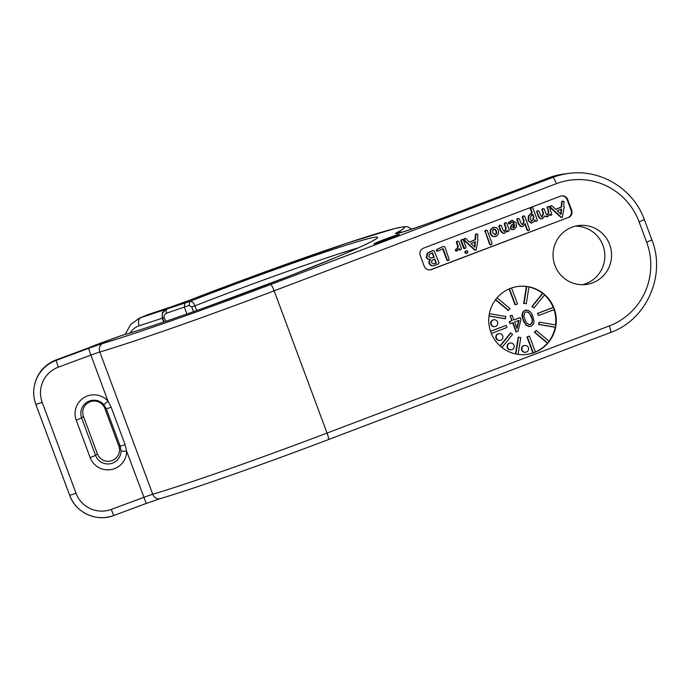 <?xml version="1.0" encoding="UTF-8"?>
<svg xmlns="http://www.w3.org/2000/svg" width="691" height="691" viewBox="0 0 691 691"><rect width="100%" height="100%" fill="white"/><g stroke="black" fill="none" stroke-linecap="round" stroke-linejoin="round"><path stroke-width="1.04" d="M375.429 239.241L372.743 240.891C366.601 244.26 354.353 249.762 336.007 257.397L288.665 276.34L205.858 307.253C168.734 320.546 140.739 329.935 121.858 335.42L88.655 347.841M88.94 347.737L56.161 359.89L56.04 360.426L88.569 348.368A18.277 0.734 159.6 0 1 102.899 343.418A174.167 6.988 -20.4 0 0 270.604 284.537L552.852 177.406L548.421 177.941A6.85 1.132 -110.8 0 0 548.378 177.958L564.823 173.899A71.95 70.905 83.1 0 0 548.421 177.941L451.551 214.711A46.824 1.883 159.6 0 1 408.156 230.302A46.824 1.883 159.6 0 1 397.446 232.288A174.167 6.988 -20.4 0 0 354.958 240.537A174.167 6.988 -20.4 0 0 189.049 300.412A18.277 0.734 159.6 0 1 172.871 306.286L147.459 314.794L140.774 317.653L184.92 303.055L184.324 307.046L186.907 313.982M399.087 234.43A13.544 0.544 -20.4 0 0 385.362 239.06A13.544 0.544 -20.4 0 0 373.909 243.897A13.544 0.544 -20.4 0 0 374.116 243.914A13.544 0.544 -20.4 0 0 387.841 239.293A13.544 0.544 -20.4 0 0 399.294 234.448A13.544 0.544 -20.4 0 0 399.087 234.43M184.92 303.055L189.844 301.406A145.611 5.848 159.6 0 1 365.686 239.345A145.611 5.848 159.6 0 1 302.019 271.122A145.611 5.848 159.6 0 1 121.4 335.567L94.909 345.224A3.429 0.682 -109.9 0 0 94.883 345.241L94.226 345.509M83.464 416.414L97.379 453.849A11.419 11.41 -167.3 0 0 112.063 460.577A11.419 11.41 -167.3 0 0 118.792 445.911L104.868 408.476A11.419 11.41 -167.3 0 0 90.184 401.747A11.419 11.41 -167.3 0 0 83.464 416.414L81.616 417.951A13.164 13.146 12.7 0 1 103.805 404.658L106.293 408.804L104.868 408.476M165.918 309.266L162.445 312.41L162.143 318.093L163.612 322.041M130.158 332.941A27.407 21.136 66.8 0 1 139.15 325.789L162.627 318.11C161.504 314.206 162.921 311.27 166.868 309.3A3.429 1.684 70.9 0 0 166.522 313.213L189.032 305.474L191.744 306.968L193.489 311.658M189.032 305.474L189.844 301.406C191.882 301.172 193.584 302.641 194.94 305.811L191.744 306.968M146.25 503.454L113.713 515.512A34.265 34.222 12.7 0 1 69.67 495.343L35.854 404.425A34.265 34.222 12.7 0 1 34.55 384.965C33.099 391.581 33.531 398.068 35.854 404.425L42.203 402.361A27.407 27.381 12.7 0 1 58.355 367.163L90.884 355.105L108.003 401.134L111.173 407.215L106.293 408.804L120.217 446.239L121.037 451.007A13.164 13.146 12.7 0 1 95.539 455.386L81.616 417.951L76.235 420.171A18.856 18.83 12.7 0 1 108.003 401.134L103.805 404.658M554.933 265.404A29.696 29.264 83.1 0 0 585.89 284.493A29.696 29.264 83.1 0 0 609.695 244.623A29.696 29.264 83.1 0 0 578.738 225.534A29.696 29.264 83.1 0 0 554.933 265.404M490.921 332.423A34.265 33.764 83.1 0 0 526.646 354.44A34.265 33.764 83.1 0 0 554.113 308.436A34.265 33.764 83.1 0 0 518.397 286.42A34.265 33.764 83.1 0 0 490.921 332.423M568.391 217.579A5.709 5.632 83.1 0 0 571.673 210.228L567.691 199.535A5.709 5.632 83.1 0 0 560.436 196.184L423.531 248.147A5.709 5.632 83.1 0 0 420.249 255.497L424.231 266.19A5.709 5.632 83.1 0 0 431.486 269.542L567.812 217.648A5.709 5.632 83.1 0 0 571.094 210.297L567.112 199.604A5.709 5.632 83.1 0 0 561.455 195.907M582.496 284.701A29.696 29.264 83.1 0 0 602.958 245.435A29.696 29.264 83.1 0 0 575.396 226.138M88.569 348.368L90.884 355.105A11.419 0.458 159.6 0 1 99.841 352.013A181.016 7.264 -20.4 0 0 274.146 290.816L556.393 183.685A65.101 64.151 -96.9 0 1 639.089 221.863L644.357 219.617L651.915 239.941C666.21 275.571 646.422 319.924 610.568 332.483A6.85 1.132 -110.8 0 1 610.524 332.501L328.372 439.588M526.404 354.474A34.265 33.764 83.1 0 0 532.908 352.954L533.297 352.911A34.265 33.764 83.1 0 0 535.404 352.108L529.444 336.085L527.337 336.888L533.297 352.911M535.361 352.013A34.265 33.764 83.1 0 0 547.436 343.151L547.825 343.099A34.265 33.764 83.1 0 0 549.25 341.337L536.199 330.453L534.774 332.216L547.825 343.099M549.034 341.164A34.265 33.764 83.1 0 0 555.167 327.266L555.547 327.223A34.265 33.764 83.1 0 0 555.909 324.969L539.265 322.144L538.902 324.399L555.547 327.223M555.538 324.908A34.265 33.764 83.1 0 0 554.044 309.663M554.398 309.525A34.265 33.764 83.1 0 0 554.018 308.445A34.265 33.764 83.1 0 0 553.603 307.383L537.823 313.377L538.617 315.511L554.398 309.525M491.327 333.459L507.021 327.508L506.227 325.366L490.532 331.326M544.491 294.979A34.265 33.764 83.1 0 1 553.215 307.435L553.603 307.383M544.672 294.755A34.265 33.764 83.1 0 0 542.936 293.304L532.251 306.502L533.988 307.953L544.672 294.755M528.969 286.99A34.265 33.764 83.1 0 1 542.547 293.347L542.936 293.304M528.995 286.86A34.265 33.764 83.1 0 0 526.767 286.489L524.046 303.358L526.266 303.738L528.995 286.86M518.155 286.445A34.265 33.764 83.1 0 1 526.387 286.532L526.767 286.489M553.215 307.435L537.434 313.42L538.617 315.511M529.444 336.085L526.948 336.932L532.908 352.954M518.077 354.371L520.798 337.519L518.198 337.191L515.495 353.913M501.951 347.53L512.592 334.384L510.468 332.976L500.016 345.889M490.506 331.231L506.227 325.366M489.012 316.037L505.19 318.784L505.942 316.487L489.383 313.671M495.473 299.816L508.256 310.475L510.07 308.661L497.071 297.821M509.103 288.942L515.02 304.843L517.507 303.997L511.556 287.992M526.387 286.532L523.657 303.409L526.266 303.738M542.547 293.347L531.863 306.545L533.988 307.953M539.265 322.144L538.522 324.442L555.167 327.266M536.199 330.453L534.385 332.267L547.436 343.151M494.005 319.769L493.616 319.821A3.429 3.377 83.1 0 0 490.869 324.416A3.429 3.377 83.1 0 0 494.445 326.618L494.825 326.575A3.429 3.377 83.1 0 0 497.572 321.971A3.429 3.377 83.1 0 0 494.005 319.769A3.429 3.377 83.1 0 0 491.258 324.373A3.429 3.377 83.1 0 0 494.825 326.575M499.152 333.615L498.764 333.658A3.429 3.377 83.1 0 0 496.017 338.262A3.429 3.377 83.1 0 0 499.593 340.464L499.973 340.413A3.429 3.377 83.1 0 0 502.72 335.817A3.429 3.377 83.1 0 0 499.152 333.615A3.429 3.377 83.1 0 0 496.406 338.21A3.429 3.377 83.1 0 0 499.973 340.413M510.424 343.012L510.036 343.064A3.429 3.377 83.1 0 0 507.289 347.659A3.429 3.377 83.1 0 0 510.865 349.862L511.245 349.819A3.429 3.377 83.1 0 0 513.992 345.215A3.429 3.377 83.1 0 0 510.424 343.012A3.429 3.377 83.1 0 0 507.678 347.616A3.429 3.377 83.1 0 0 511.245 349.819M526.939 309.965L523.389 311.209L522.05 314.06L522.146 316.746L523.657 321.626L526.24 325.323L529.107 326.567L531.198 326.264L533.582 323.803L534.013 320.909L532.381 314.906L530.835 312.375L528.632 310.484L525.229 310.224L523.778 311.157L522.431 314.008L522.906 318.508L524.944 323.181L526.62 325.271L529.487 326.523M512.67 322.775L516.065 331.905L518.034 331.257L520.928 319.648L520.159 317.601L513.81 319.907M520.159 317.601L513.845 319.993L512.066 315.217L510.105 315.865L511.876 320.641L509.25 321.643L510.01 323.69L513.024 322.645L516.453 331.861M524.797 345.457L524.417 345.5A3.429 3.377 83.1 0 0 521.67 350.104A3.429 3.377 83.1 0 0 525.238 352.306L525.626 352.255A3.429 3.377 83.1 0 0 528.373 347.659A3.429 3.377 83.1 0 0 524.797 345.457A3.429 3.377 83.1 0 0 522.05 350.052A3.429 3.377 83.1 0 0 525.626 352.255M518.578 337.148L515.857 353.991M510.856 332.932L500.215 346.07M489.021 315.925L505.579 318.741M495.646 299.583L508.645 310.423M509.448 288.795L515.4 304.8M532.079 318.136L532.286 322.732L530.558 324.554L529.116 324.718L526.257 322.688L523.847 316.202L524.676 312.764L525.868 311.926L528.356 312.151L531.189 315.752L532.58 320.287M532.191 320.33L531.906 322.783L530.187 324.597M525.86 311.935L527.967 312.202L529.781 313.844L531.699 318.188M509.25 321.643L510.39 323.647M511.876 320.641L509.63 321.591M510.105 315.865L512.264 320.598M512.066 315.217L510.485 315.813M519.079 320.348L517.015 328.527L514.605 322.041L519.079 320.348M518.665 320.503L516.799 327.931M429.897 269.887A5.709 5.632 83.1 0 0 430.908 269.611L567.812 217.648M551.643 206.022L549.889 206.384L550.096 207.559L560.885 217.354L561.852 217.466M563.053 201.349L561.653 201.556L561.17 207.006L555.719 209.373M537.425 210.85L537.909 210.79L537.062 211.99L538.669 216.309L540.561 218.632L542.53 218.615L544.741 216.05L547.73 216.646L549.855 214.227L551.193 215.169L551.824 214.642L549.431 206.946L548.663 206.454L547.125 207.119L548.308 211.429L548.792 211.368L548.516 213.528L547.307 214.961L546.011 213.761L544.266 209.062L543.48 208.596L541.925 209.261L543.066 213.355L543.541 213.294L542.115 216.931L540.759 215.73L539.075 211.187L538.289 210.695L536.743 211.36L538.185 216.369L540.086 218.684L542.046 218.676M544.266 216.102L547.246 216.698M549.578 214.849L550.718 215.229M548.308 211.429L548.032 213.588L546.831 215.022M543.066 213.355L541.632 216.991M531.837 207.585L531.051 207.594L530.325 208.768L531.759 212.629L528.304 216.058L528.2 220.8L531.198 223.089L534.057 221.699L534.92 219.773L535.344 220.904L536.596 221.284L537.33 220.04L532.839 207.965L531.534 207.533L530.809 208.708L532.243 212.569L528.788 216.007L528.684 220.74L531.681 223.029M534.704 220.55L536.121 221.336M531.768 212.629L532.243 212.569M523.743 215.998L522.361 216.533L522.249 217.233L523.597 220.852L524.072 220.8L523.648 223.21L522.543 224.644L521.066 223.383L519.338 218.762L517.568 218.451L516.842 219.6L518.475 223.988L520.487 226.458L522.517 226.458M524.91 224.402L527.078 230.233L528.313 230.613M523.597 220.852L523.165 223.271L522.068 224.696M511.331 222.2L512.636 222.191L514.182 223.4L511.703 225.24L510.787 228.384L511.893 229.542L514.087 229.412L516.376 226.803L516.35 222.917L512.186 220.334L508.507 222.459L508.36 223.219L509.569 223.832M513.698 223.461L511.228 225.301L510.303 228.445L511.418 229.602L513.085 229.671M505.726 222.796L504.223 224.014L505.622 227.78L506.106 227.719L505.734 229.973L504.516 231.407L503.048 230.189L501.312 225.525L499.645 225.188L498.816 226.38L500.474 230.82L502.435 233.161L504.465 233.161M499.645 225.188L500.129 225.128L499.299 226.32L500.949 230.759L502.918 233.1L504.948 233.1L507.108 230.431L506.883 231.14L508.023 231.554M505.622 227.78L505.251 230.034L504.033 231.468M494.333 227.218L492.7 227.572L490.316 230.034L490.213 233.826L492.441 236.46L496.164 236.434L498.522 233.878L498.557 230.181L496.311 227.512L493.184 227.512L490.8 229.973L490.696 233.765L492.925 236.4L494.998 236.737M485.6 230.345L486.075 230.284L485.341 231.554L490.1 244.346L491.301 244.769L492.096 243.5L487.328 230.673L486.507 230.172L484.996 230.837L489.625 244.407L490.817 244.821M465.44 238.749L463.687 239.112L463.886 240.278L474.674 250.073L475.641 250.194M476.85 234.068L475.443 234.275L474.967 239.725L469.509 242.092M466.684 250.954L464.905 251.61L464.836 252.578L466.537 253.251M462.314 239.596L460.914 240.114L460.837 240.839L463.575 248.199L464.948 248.484M458.867 249.226L459.282 249.952L460.595 249.805L461.424 248.544L458.798 241.479L457.174 241.15L456.328 242.394L457.796 246.359L457.209 248.112L455.196 250.436L456.483 251.058M459.282 249.952L460.12 249.857M443.207 246.454L437.291 249.399L436.712 250.513L437.939 251.127L443.095 248.639L447.293 259.928L447.673 260.464L449.254 259.851L444.883 246.782L443.207 246.454L436.816 249.451L436.237 250.574L437.455 251.187M442.672 248.846L446.818 259.989L448.079 260.447M432.566 250.565L427.159 253.269L426.174 257.622L427.91 259.315L430.113 259.695L429.016 261.371L428.947 263.504L431.158 265.715L433.689 265.828L438.422 263.979L439.035 262.83L434.224 250.997L433.05 250.505L427.634 253.217L426.649 257.562L428.394 259.263L430.588 259.635L429.491 261.319L429.431 263.452L431.642 265.655L433.689 265.828M550.191 206.963L561.36 217.294L562.336 217.415L564.202 206.989L563.726 206.384L564.072 201.781L563.536 201.288L562.137 201.496L561.653 206.946L555.823 209.477L552.126 205.97L551.09 205.788L549.708 207.015M552.126 205.97L550.606 205.849M561.17 207.006L561.653 206.946M561.653 201.556L562.137 201.496M563.536 201.288L562.154 201.28M560.885 217.354L562.336 217.415M557.283 210.833L561.593 208.967L561.135 214.486L557.283 210.833M561.092 209.183L560.695 214.072M542.547 208.768L543.031 208.708L542.28 209.883L543.541 213.294M547.816 206.6L548.3 206.549L547.453 207.766L548.792 211.368M550.338 215.324L551.193 215.169M546.417 216.914L547.73 216.646M541.329 218.857L542.53 218.615M532.32 207.525L531.051 207.594M535.689 221.448L536.596 221.284M531.707 221.111L530.731 219.919L530.602 216.715L532.217 214.417L533.046 214.72L533.901 217.026L533.443 219.297L531.889 221.111M532.217 214.417L533.046 214.72L532.562 214.78L533.417 217.078L532.96 219.349L531.604 221.129M531.733 214.478L532.562 214.78M533.417 217.078L533.901 217.026M517.568 218.451L518.051 218.399L517.326 219.548L518.958 223.927L520.971 226.406L523.001 226.398L525.143 223.659L527.561 230.172L528.796 230.552L529.522 229.248L524.737 216.361L523.458 215.972L522.724 217.173L524.072 220.8M524.227 215.938L522.983 216.033M527.898 230.725L528.796 230.552M521.791 226.639L523.001 226.398M512.67 220.282L511.297 220.636L508.844 223.158L510.044 223.78L511.815 222.139L513.119 222.131L514.182 223.4M511.815 222.139L512.636 222.191M508.896 223.798L510.044 223.78M512.687 227.572L512.99 226.164L514.545 224.679L514.562 226.648L513.543 227.892L512.687 227.572M514.061 224.739L514.078 226.7L513.059 227.952M507.349 231.079L508.498 231.494L509.353 230.25L506.676 223.055L505.458 222.804L504.706 223.953L506.106 227.719M506.209 222.735L504.974 222.865M507.332 231.666L508.498 231.494M503.756 233.342L504.948 233.1M493.771 229.213L495.352 229.36L496.509 230.984L496.665 233.213L495.525 234.724L492.761 232.988L492.623 230.673L494.238 229.092M493.288 229.274L494.868 229.412L496.026 231.036L496.19 233.273L494.963 234.871M490.437 244.925L491.301 244.769M463.981 239.682L475.158 250.021L476.125 250.133L477.991 239.717L477.524 239.103L477.861 234.499L477.326 234.007L475.926 234.214L475.443 239.673L469.621 242.195L465.915 238.689L464.879 238.507L463.497 239.742M465.915 238.689L464.395 238.568M474.967 239.725L475.443 239.673M475.443 234.275L475.926 234.214M477.326 234.007L475.952 234.007M474.674 250.073L476.125 250.133M471.072 243.552L475.382 241.686L474.924 247.214L471.072 243.552M474.89 241.902L474.484 246.791M465.319 252.517L467.021 253.2L467.764 252.509L467.842 251.559L466.157 250.885L464.836 252.578M467.168 250.893L465.674 250.945M465.518 253.251L467.021 253.2M461.32 240.779L464.611 248.535L465.432 248.423L466.01 247.197L463.298 239.898L462.037 239.544L460.837 240.839M462.797 239.535L461.562 239.604M464.127 248.587L465.432 248.423M457.796 246.359L458.28 246.298L457.692 248.052L455.68 250.375L456.958 251.006L459.109 248.527L459.765 249.892L460.595 249.805M456.155 251.144L456.958 251.006M457.174 241.15L457.658 241.09L456.803 242.334L458.28 246.298M447.198 260.524L448.563 260.395M436.755 251.118L437.939 251.127M432.143 250.816L432.618 250.755M429.992 259.712L430.588 259.635M431.53 262.675L431.91 260.524L434.794 258.849L436.384 263.133L433.369 263.927L431.53 262.675M434.19 263.91L433.369 263.927M428.757 256.715L429.318 254.253L432.54 252.785L434.173 257.173L430.597 258.045L428.757 256.715M432.29 252.802L433.689 257.233L431.434 258.071M434.354 259.03L435.9 263.185L433.948 263.936M435.9 263.185L436.384 263.133M433.689 257.233L434.173 257.173M88.802 347.789L56.17 359.89M56.161 359.89A34.265 34.222 -167.3 0 0 34.671 384.429C37.694 372.63 44.855 364.442 56.161 359.881M34.671 384.429L34.55 384.965A34.265 34.222 12.7 0 1 56.04 360.426L58.355 367.163M102.899 343.418A6.85 5.856 73.4 0 0 99.841 352.013L152.746 494.264A11.419 0.458 -20.4 0 0 143.788 497.356L111.26 509.414A27.407 27.381 12.7 0 1 76.019 493.27L42.203 402.361M270.604 284.537A6.85 1.132 69.2 0 1 274.146 290.816L327.05 433.067A181.016 7.264 159.6 0 1 152.746 494.264A6.85 5.856 -106.6 0 0 160.148 498.652L146.242 503.463L126.669 451.327A18.856 18.83 12.7 0 1 90.15 457.606L76.235 420.171M644.357 219.617C633.63 189.179 600.85 168.975 569.246 173.363A71.95 70.905 -96.9 0 0 552.852 177.406A6.85 1.132 69.2 0 1 556.393 183.685M398.258 233.264L397.817 233.282C396.591 234.24 427.366 224.221 451.491 214.728L548.378 177.958A6.85 1.132 -110.8 0 0 548.334 177.976M397.446 232.288A6.85 6.521 62.5 0 1 401.713 232.288M189.049 300.412A6.85 2.09 -111.1 0 0 188.963 300.438L173.087 306.208A6.85 4.353 -108.5 0 1 173.294 306.148M172.871 306.286A6.85 4.353 -108.5 0 1 173.087 306.208L147.675 314.707A6.85 4.353 -108.5 0 1 147.891 314.647M145.905 315.381A34.265 26.413 -113.2 0 1 147.459 314.794A6.85 4.353 -108.5 0 1 147.675 314.707L139.219 318.249A34.265 26.413 66.8 0 1 140.774 317.653A6.85 4.353 71.5 0 0 139.15 325.789M164.035 321.894L162.627 318.11L164.277 317.61C163.637 315.839 164.389 314.37 166.522 313.213M165.667 321.341L164.277 317.61M196.693 310.527L194.94 305.811A139.902 5.614 159.6 0 1 358.163 247.896M88.517 347.875L94.909 345.224A3.429 0.682 -109.9 0 1 94.935 345.215M146.242 503.463L113.713 515.521C96.714 522.327 75.604 512.653 69.67 495.343L35.863 404.434M69.67 495.343L76.019 493.27M111.173 407.215L125.097 444.65L126.669 451.327L121.037 451.007M639.089 221.863L646.646 242.187A65.101 64.151 -96.9 0 1 609.289 325.936L327.05 433.067A6.85 1.132 -110.8 0 1 328.329 439.614C264.066 464.041 194.396 488.511 160.148 498.652M651.915 239.941L646.646 242.187M113.713 515.521L111.26 509.414M328.285 439.623A6.85 1.132 -110.8 0 0 328.329 439.614L610.568 332.483A6.85 1.132 -110.8 0 0 609.289 325.936M571.673 210.228L571.094 210.297M431.486 269.542L430.908 269.611M567.691 199.535L567.112 199.604M550.096 207.559L550.572 207.499M549.889 206.384L550.373 206.333M561.515 202.057L561.999 201.997M536.579 212.042L537.062 211.99M538.185 216.369L538.669 216.309M536.743 211.36L537.227 211.308M541.796 209.943L542.28 209.883M541.925 209.261L542.4 209.209M548.032 213.588L548.516 213.528M546.97 207.827L547.453 207.766M547.125 207.119L547.609 207.067M549.604 214.849L550.062 214.789M540.086 218.684L540.561 218.632M528.2 220.8L528.684 220.74M528.304 216.058L528.788 216.007M530.325 208.768L530.809 208.708M530.429 208.086L530.913 208.034M534.86 220.965L535.344 220.904M532.96 219.349L533.443 219.297M516.842 219.6L517.326 219.548M518.475 223.988L518.958 223.927M516.937 218.935L517.421 218.874M523.165 223.271L523.648 223.21M522.249 217.233L522.724 217.173M522.361 216.533L522.845 216.473M527.078 230.233L527.561 230.172M520.487 226.458L520.971 226.406M508.36 223.219L508.844 223.158M508.507 222.459L508.991 222.398M510.813 220.697L511.297 220.636M511.418 229.602L511.893 229.542M510.303 228.445L510.787 228.384M511.228 225.301L511.703 225.24M513.612 223.219L514.087 223.158M514.078 226.7L514.562 226.648M498.816 226.38L499.299 226.32M500.474 230.82L500.949 230.759M498.988 225.698L499.463 225.637M505.251 230.034L505.734 229.973M504.223 224.014L504.706 223.953M504.352 223.366L504.836 223.305M502.435 233.161L502.918 233.1M492.441 236.46L492.925 236.4M490.213 233.826L490.696 233.765M490.316 230.034L490.8 229.973M492.7 227.572L493.184 227.512M494.868 229.412L495.352 229.36M496.026 231.036L496.509 230.984M496.19 233.273L496.665 233.213M484.866 231.606L485.341 231.554M489.625 244.407L490.1 244.346M484.996 230.837L485.471 230.777M463.886 240.278L464.369 240.218M463.687 239.112L464.162 239.051M475.313 234.776L475.788 234.715M464.905 251.61L465.38 251.559M463.575 248.199L464.058 248.138M460.914 240.114L461.389 240.062M455.196 250.436L455.68 250.375M455.723 249.27L456.207 249.218M457.209 248.112L457.692 248.052M456.328 242.394L456.803 242.334M456.518 241.686L456.993 241.625M458.954 249.468L459.437 249.408M436.237 250.574L436.712 250.513M436.816 249.451L437.291 249.399M442.646 246.713L443.13 246.652M446.818 259.989L447.293 259.928M427.91 259.315L428.394 259.263M426.174 257.622L426.649 257.562M427.159 253.269L427.634 253.217M429.793 251.541L430.277 251.489M431.158 265.715L431.642 265.655M428.947 263.504L429.431 263.452M429.016 261.371L429.491 261.319M434.579 263.755L435.062 263.703M432.816 257.596L433.3 257.544M432.307 257.821L432.791 257.769M125.097 444.65L120.217 446.239L118.792 445.911M90.15 457.606L95.539 455.386L97.379 453.849M564.823 173.899L569.246 173.363M411.879 229.066L407.483 226.734L404.477 226.648L395.114 228.436L348.143 242.766L239.397 281.323L188.963 300.438M125.175 334.444L130.582 324.615L139.219 318.249M551.392 205.711L550.908 205.771M562.889 201.167L562.405 201.219M562.016 217.492L561.533 217.553M532.139 212.578L531.664 212.638M531.794 207.473L531.319 207.533M523.743 215.903L523.268 215.963M509.863 223.824L509.379 223.884M505.777 222.727L505.302 222.787M508.066 231.615L507.583 231.675M465.181 238.43L464.697 238.49M476.678 233.886L476.194 233.947M475.805 250.211L475.33 250.272M466.494 250.798L466.019 250.859M466.667 253.286L466.183 253.347M462.288 239.483L461.804 239.544M465 248.535L464.516 248.596M460.12 249.935L459.636 249.987M448.088 260.516L447.604 260.576M437.757 251.179L437.282 251.23"/></g></svg>
